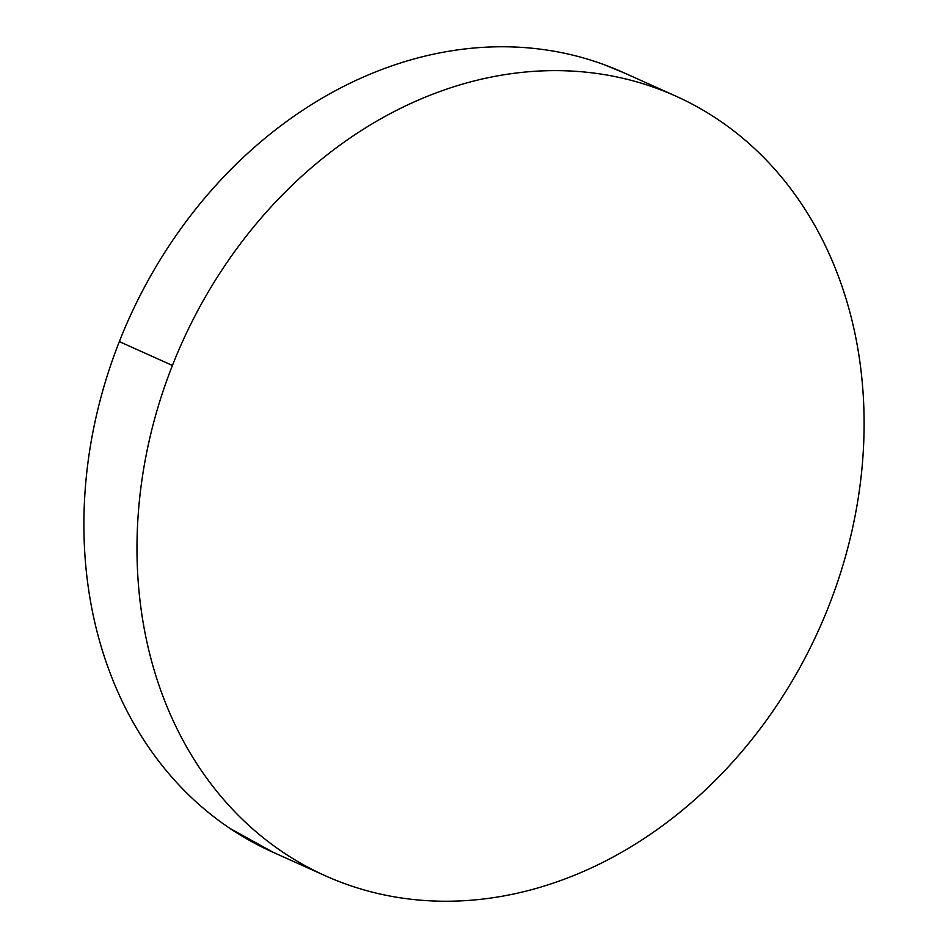 <?xml version="1.0" encoding="UTF-8"?>
<svg xmlns="http://www.w3.org/2000/svg" width="948" height="948" viewBox="0 0 948 948"><rect width="100%" height="100%" fill="white"/><g stroke="black" fill="none" stroke-linecap="round" stroke-linejoin="round"><path stroke-width="1.42" d="M674.502 95.523L622.646 72.214A427.406 349.255 114.2 0 0 119.33 341.6L172.418 365.454A427.406 349.255 -65.8 0 1 675.734 96.08A427.406 349.255 -65.8 0 1 828.67 606.4A427.406 349.255 -65.8 0 1 325.354 875.786A427.406 349.255 -65.8 0 1 172.418 365.454L119.33 341.6A427.406 349.255 114.2 0 0 272.266 851.92L324.026 875.182M172.418 365.454C162.144 391.548 154.062 418.163 148.184 445.311C142.307 472.448 138.74 499.584 137.484 526.721C136.228 553.857 137.318 580.472 140.742 606.566C144.167 632.66 149.855 657.734 157.818 681.778C165.782 705.822 175.866 728.384 188.071 749.465C200.277 770.534 214.367 789.72 230.328 807.021C246.302 824.31 263.852 839.383 282.978 852.228C302.104 865.086 322.439 875.466 343.982 883.37C365.525 891.286 387.874 896.571 411.005 899.237C434.137 901.904 457.635 901.904 481.466 899.225C505.308 896.547 529.043 891.25 552.66 883.323C576.289 875.407 599.349 865.014 621.852 852.157C644.356 839.288 665.875 824.215 686.388 806.902C706.9 789.601 726.038 770.416 743.777 749.323C761.517 728.242 777.526 705.679 791.817 681.624C806.108 657.568 818.385 632.494 828.67 606.4C838.944 580.306 847.026 553.691 852.904 526.543C858.781 499.406 862.348 472.27 863.604 445.133C864.849 417.997 863.77 391.382 860.346 365.288C856.921 339.194 851.233 314.12 843.258 290.076C835.295 266.033 825.21 243.47 813.017 222.389C800.811 201.32 786.721 182.135 770.748 164.833C754.774 147.544 737.236 132.471 718.11 119.626C698.984 106.769 678.65 96.388 657.106 88.484C635.551 80.568 613.214 75.283 590.083 72.617C566.94 69.951 543.453 69.951 519.611 72.629C495.78 75.307 472.045 80.604 448.416 88.531C424.799 96.447 401.727 106.84 379.224 119.697C356.721 132.566 335.213 147.639 314.7 164.952C294.176 182.253 275.05 201.438 257.311 222.531C239.571 243.612 223.55 266.175 209.271 290.23C194.98 314.286 182.703 339.36 172.418 365.454M623.974 72.818L604.018 64.63C582.475 56.714 560.126 51.429 536.995 48.763C513.863 46.096 490.365 46.096 466.534 48.775C442.692 51.453 418.957 56.75 395.34 64.677C371.711 72.593 348.651 82.986 326.148 95.843C303.644 108.712 282.125 123.785 261.612 141.098C241.1 158.399 221.962 177.584 204.223 198.677C186.483 219.758 170.474 242.321 156.183 266.376C141.892 290.432 129.615 315.506 119.33 341.6C109.056 367.694 100.974 394.309 95.096 421.457C89.219 448.594 85.652 475.73 84.396 502.867C83.151 530.003 84.23 556.618 87.654 582.712C91.079 608.806 96.767 633.88 104.742 657.924C112.705 681.968 122.79 704.53 134.983 725.611C147.189 746.68 161.279 765.865 177.252 783.167C193.226 800.456 210.764 815.529 229.89 828.374L273.498 852.477"/></g></svg>
